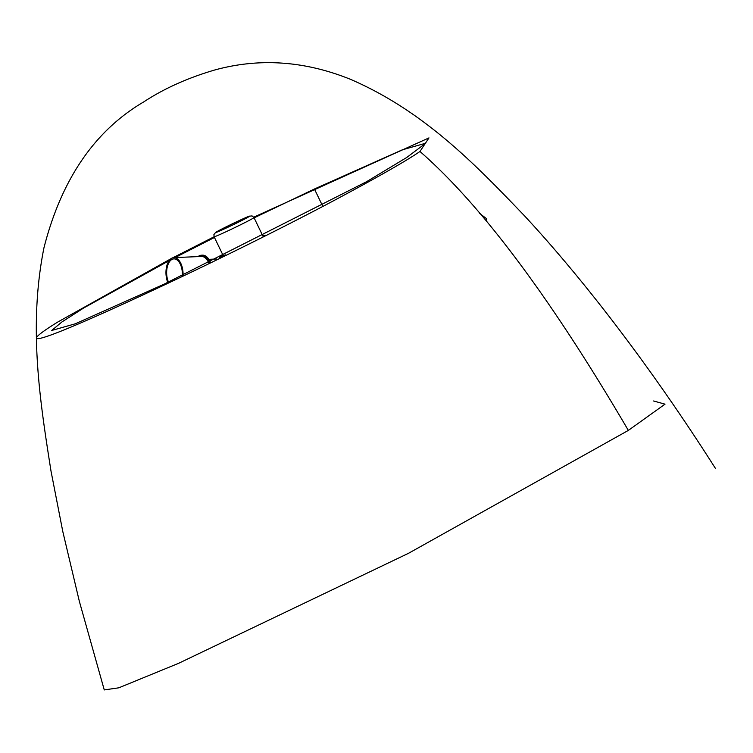<?xml version="1.0" encoding="UTF-8"?>
<svg xmlns="http://www.w3.org/2000/svg" width="753" height="753" viewBox="0 0 753 753"><rect width="100%" height="100%" fill="white"/><g stroke="black" fill="none" stroke-linecap="round" stroke-linejoin="round"><path stroke-width="1.13" d="M254.119 217.852L314.425 189.003L402.347 149.809L425.709 143.23L406.752 157.471L366.447 181.765L163.749 284.342L75.234 323.818L51.712 330.463L61.915 321.973L83.611 308.033L169.077 260.689M175.073 257.573L214.464 237.477M653.585 400.982L665.021 404.163L628.35 430.405L408.502 553.304L178.565 663.337L118.842 687.8L104.262 689.927M170.818 258.816L57.539 322.171C23.287 343.33 14.119 355.36 162.206 285.98C232.395 253.046 301.256 218.154 339.81 197.427C380.359 175.684 407.081 160.37 419.958 151.475L428.975 137.893L253.752 217.165M225.316 254.853A22.119 0.706 -25.7 0 1 223.161 255.549L214.116 236.762L172.814 257.79M628.35 430.405C550.801 298.019 481.336 205.042 419.958 151.475M479.586 213.381L486.673 218.784L486.466 221.504M182.348 275.551A14.542 7.859 -92.4 0 0 173.915 258.881A14.542 7.859 -92.4 0 0 166.686 271.089A14.542 7.859 -92.4 0 0 168.474 282.111M208.75 262.901A15.804 8.537 -92.4 0 0 201.493 256.472L173.858 257.62A15.804 8.537 -92.4 0 0 166.008 270.892A15.804 8.537 -92.4 0 0 167.768 282.45M183.054 275.212A15.804 8.537 -92.4 0 0 173.858 257.62M198.011 256.622A17.065 9.224 87.6 0 1 201.437 255.211A17.065 9.224 87.6 0 1 209.456 262.562M201.973 255.22A17.065 9.224 87.6 0 1 202.501 255.163A17.065 9.224 87.6 0 1 210.351 262.129M314.425 189.003L322.425 205.607M253.422 218.05A22.119 0.706 -25.7 0 0 253.987 217.579L252.095 215.923L249.243 216.177L232.423 223.773L215.744 232.329L213.918 234.531L214.116 236.762A22.119 0.706 -25.7 0 0 231.82 229.025A22.119 0.706 -25.7 0 0 253.422 218.05M249.281 216.506A18.966 0.612 -25.7 0 0 236.734 221.721A18.966 0.612 -25.7 0 0 216.083 232.14A18.966 0.612 -25.7 0 0 228.63 226.926A18.966 0.612 -25.7 0 0 249.281 216.506M265.084 235.152A25.282 0.809 -25.7 0 0 262.863 236.009L265.15 235.115M219.669 257.611L222.992 255.192A25.282 0.809 -25.7 0 0 220.958 256.378A25.282 0.809 -25.7 0 0 222.408 256.274M104.272 689.955L79.357 601.374L62.781 531.467L51.006 471.096C40.031 401.311 28.172 326.99 43.919 247.963C61.398 179.393 94.662 130.711 143.71 101.919C163.985 88.59 187.619 77.964 214.614 70.029C259.248 57.736 304.494 60.814 350.343 79.263C424.485 111.265 475.924 165.208 524.314 215.622C552.721 246.231 582.125 281.311 612.518 320.853C648.239 367.492 682.519 416.635 715.35 468.272M262.957 236.216L253.987 217.579M201.437 255.211L202.501 255.163M216.808 259.004L208.873 259.333"/></g></svg>
